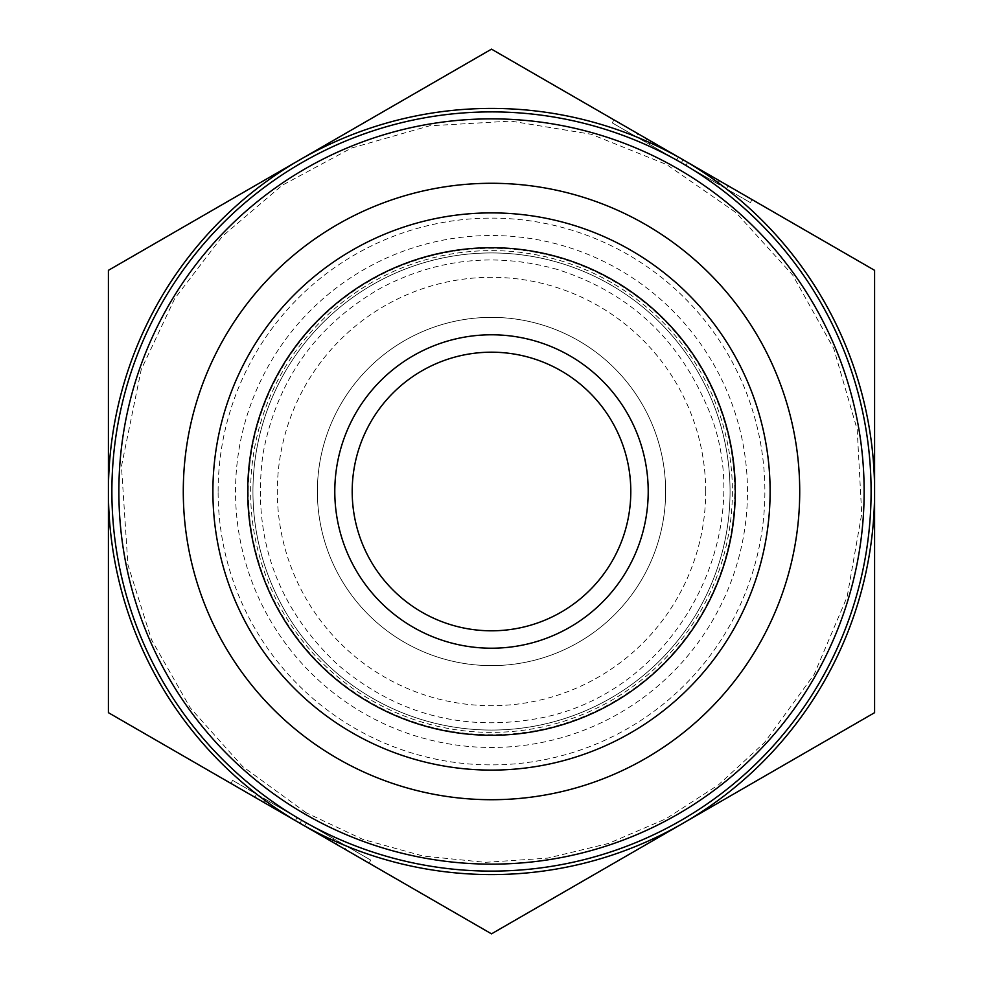<?xml version="1.0" encoding="UTF-8"?>
<svg xmlns="http://www.w3.org/2000/svg" width="983" height="983" viewBox="0 0 983 983"><rect width="100%" height="100%" fill="white"/><g stroke="black" fill="none" stroke-linecap="round" stroke-linejoin="round"><path stroke-width="0.74" stroke-dasharray="4.92 3.69" d="M301.695 820.252A379.598 379.598 0 0 0 871.098 491.5A379.598 379.598 0 0 0 301.695 162.748A379.598 379.598 0 0 0 301.695 820.252A379.598 379.598 0 0 1 301.695 162.748A379.598 379.598 0 0 1 871.098 491.5A379.598 379.598 0 0 1 301.695 820.252A379.598 379.598 0 0 0 871.098 491.5A379.598 379.598 0 0 0 301.695 162.748A379.598 379.598 0 0 0 301.695 820.252L269.465 801.636L333.925 838.855L301.695 820.252L299.962 823.263L332.193 841.866L333.925 838.855L332.193 841.866L333.925 838.855L332.193 841.866L267.72 804.659L299.962 823.263A383.087 383.087 0 0 1 108.413 491.5L108.413 712.675L491.5 933.85L683.038 823.263A383.087 383.087 0 0 1 299.962 823.263M730.062 491.5A238.562 238.562 0 0 0 372.225 284.898A238.562 238.562 0 0 0 372.225 698.102A238.562 238.562 0 0 0 730.062 491.5A238.562 238.562 0 0 1 372.225 698.102A238.562 238.562 0 0 1 372.225 284.898A238.562 238.562 0 0 1 730.062 491.5A238.562 238.562 0 0 1 372.225 698.102A238.562 238.562 0 0 1 372.225 284.898A238.562 238.562 0 0 1 730.062 491.5M770.107 491.5A278.607 278.607 0 0 1 352.197 732.777A278.607 278.607 0 0 1 352.197 250.223A278.607 278.607 0 0 1 770.107 491.5M665.626 491.5A174.126 174.126 0 0 1 491.5 665.626A174.126 174.126 0 0 1 317.374 491.5A174.126 174.126 0 0 1 491.5 317.374A174.126 174.126 0 0 1 665.626 491.5M705.683 491.5A214.183 214.183 0 0 0 491.5 277.317A214.183 214.183 0 0 0 277.317 491.5A214.183 214.183 0 0 0 491.5 705.683A214.183 214.183 0 0 0 705.683 491.5M336.223 844.2L337.955 841.178L346.827 846.302L232.639 780.379L370.751 860.113L337.955 841.178L336.223 844.2L345.082 849.312L346.827 846.302M370.751 860.113L369.018 863.135L230.907 783.39L232.639 780.379M263.702 802.325L265.435 799.314L263.702 802.325L254.83 797.213L345.082 849.312M306.315 822.906L304.57 825.929L332.193 841.866M267.72 804.659L269.465 801.636L267.72 804.659L295.342 820.596L267.72 804.659L269.465 801.636L267.72 804.659M295.342 820.596L297.087 817.586M646.777 138.8L645.045 141.822L636.173 136.698L750.361 202.621L612.249 122.887L645.045 141.822L646.777 138.8L637.918 133.688L636.173 136.698M612.249 122.887L613.982 119.865L752.093 199.61L750.361 202.621M719.298 180.675L717.565 183.686L719.298 180.675L728.17 185.787L637.918 133.688M650.807 141.134L649.075 144.145L713.535 181.363L649.075 144.145L650.807 141.134L649.075 144.145L650.807 141.134L715.28 178.341L650.807 141.134L678.43 157.071L676.685 160.094M683.038 159.738L491.5 49.15L299.962 159.738A383.087 383.087 0 0 1 874.587 491.5A383.087 383.087 0 0 1 683.038 823.263L874.587 712.675L874.587 270.325L683.038 159.738L681.305 162.748M715.28 178.341L713.535 181.363L715.28 178.341L687.658 162.404L715.28 178.341L713.535 181.363L715.28 178.341M687.658 162.404L685.913 165.414M108.413 270.325L108.413 491.5A383.087 383.087 0 0 1 299.962 159.738L108.413 270.325M630.803 491.5A139.303 139.303 0 0 1 491.5 630.803A139.303 139.303 0 0 1 352.197 491.5A139.303 139.303 0 0 1 491.5 352.197A139.303 139.303 0 0 1 630.803 491.5M252.938 491.5A238.562 238.562 0 0 1 610.775 284.898A238.562 238.562 0 0 1 610.775 698.102A238.562 238.562 0 0 1 252.938 491.5A238.562 238.562 0 0 0 610.775 698.102A238.562 238.562 0 0 0 610.775 284.898A238.562 238.562 0 0 0 252.938 491.5A238.562 238.562 0 0 0 610.775 698.102A238.562 238.562 0 0 0 610.775 284.898A238.562 238.562 0 0 0 252.938 491.5M630.803 250.223A278.607 278.607 0 0 1 630.803 732.777A278.607 278.607 0 0 1 212.893 491.5A278.607 278.607 0 0 1 630.803 250.223A278.607 278.607 0 0 1 630.803 732.777A278.607 278.607 0 0 1 212.893 491.5A278.607 278.607 0 0 1 630.803 250.223M247.716 491.5A243.784 243.784 0 0 0 613.392 702.624A243.784 243.784 0 0 0 613.392 280.376A243.784 243.784 0 0 0 247.716 491.5M317.374 491.5A174.126 174.126 0 0 1 578.569 340.696A174.126 174.126 0 0 1 578.569 642.304A174.126 174.126 0 0 1 317.374 491.5M747.473 491.5A255.973 255.973 0 0 0 363.513 269.821A255.973 255.973 0 0 0 363.513 713.179A255.973 255.973 0 0 0 747.473 491.5M732.396 491.5A240.896 240.896 0 0 1 371.058 700.117A240.896 240.896 0 0 1 371.058 282.883A240.896 240.896 0 0 1 732.396 491.5M248.281 491.5A243.219 243.219 0 0 0 613.109 702.132A243.219 243.219 0 0 0 613.109 280.868A243.219 243.219 0 0 0 248.281 491.5M218.115 491.5A273.385 273.385 0 0 1 628.186 254.744A273.385 273.385 0 0 1 628.186 728.256A273.385 273.385 0 0 1 218.115 491.5M306.057 812.708L242.604 766.482L190.297 707.932L151.493 639.687L127.925 564.807L121.462 466.274L141.233 369.522L174.753 298.537L222.465 236.19L282.219 185.283L351.361 148.101L429.645 125.799L510.914 121.106L591.238 134.266L666.769 164.628L736.046 212.647L792.703 275.068L833.793 348.67L857.201 429.645L861.722 513.826L847.125 596.841L814.157 674.424L764.516 742.546L718.475 784.852L665.896 818.827L608.391 843.5L547.605 858.134L485.221 862.349L422.973 856.009L362.641 839.298L306.057 812.708M254.83 797.213L256.575 794.19M728.17 185.787L726.425 188.81M557.349 269.465C496.145 252.287 437.386 258.443 381.06 287.933C316.096 325.078 276.739 380.433 262.965 453.999C251.869 536.816 276.678 606.941 337.378 664.361C394.33 712.896 459.749 731.192 533.622 719.224C679.118 696.185 764.369 525.745 704.553 400.708C675.002 335.08 625.938 291.337 557.349 269.465"/><path stroke-width="1.47" d="M301.695 820.252A379.598 379.598 0 0 0 871.098 491.5A379.598 379.598 0 0 0 301.695 162.748A379.598 379.598 0 0 0 301.695 820.252M864.143 491.5A372.643 372.643 0 0 1 305.185 814.219A372.643 372.643 0 0 1 305.185 168.781A372.643 372.643 0 0 1 864.143 491.5M770.107 491.5A278.607 278.607 0 0 0 352.197 250.223A278.607 278.607 0 0 0 352.197 732.777A278.607 278.607 0 0 0 770.107 491.5M336.223 844.2L369.018 863.135M230.907 783.39L263.702 802.325M332.193 841.866L304.57 825.929M646.777 138.8L613.982 119.865M752.093 199.61L719.298 180.675M650.807 141.134L678.43 157.071M874.587 712.675L683.038 823.263A383.087 383.087 0 0 0 874.587 491.5L874.587 712.675M491.5 933.85L299.962 823.263A383.087 383.087 0 0 0 683.038 823.263L491.5 933.85M108.413 712.675L108.413 491.5A383.087 383.087 0 0 0 299.962 823.263L108.413 712.675M108.413 491.5L108.413 270.325L299.962 159.738A383.087 383.087 0 0 0 108.413 491.5M299.962 159.738L491.5 49.15L683.038 159.738A383.087 383.087 0 0 0 299.962 159.738M683.038 159.738L874.587 270.325L874.587 491.5A383.087 383.087 0 0 0 683.038 159.738M630.803 491.5A139.303 139.303 0 0 1 421.842 612.139A139.303 139.303 0 0 1 421.842 370.861A139.303 139.303 0 0 1 630.803 491.5M648.215 491.5A156.715 156.715 0 0 0 413.143 355.785A156.715 156.715 0 0 0 413.143 627.215A156.715 156.715 0 0 0 648.215 491.5M735.284 491.5A243.784 243.784 0 0 1 369.608 702.624A243.784 243.784 0 0 1 369.608 280.376A243.784 243.784 0 0 1 735.284 491.5M579.147 196.01A308.207 308.207 0 0 0 191.783 563.345A308.207 308.207 0 0 0 703.582 715.145A308.207 308.207 0 0 0 579.147 196.01"/></g></svg>
